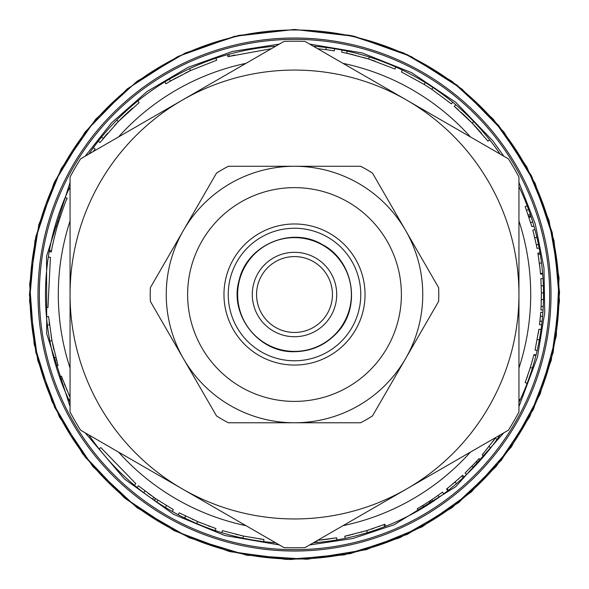 <?xml version="1.0" encoding="UTF-8"?>
<svg xmlns="http://www.w3.org/2000/svg" width="589" height="589" viewBox="0 0 589 589"><rect width="100%" height="100%" fill="white"/><g stroke="black" fill="none" stroke-linecap="round" stroke-linejoin="round"><path stroke-width="0.88" d="M305.043 547.593A253.299 253.299 0 0 1 283.964 547.593L182.281 488.885A224.438 224.438 0 0 1 182.281 100.145A224.438 224.438 0 0 1 518.946 294.515A224.438 224.438 0 0 1 182.281 488.885L80.597 430.184A253.299 253.299 0 0 1 70.062 411.932L70.062 177.105A253.299 253.299 0 0 1 80.597 158.853L283.964 41.436A253.299 253.299 0 0 1 305.043 41.436L508.41 158.853A253.299 253.299 0 0 1 518.946 177.105L518.946 411.932A253.299 253.299 0 0 1 508.41 430.184L305.043 547.593M405.571 358.642L438.621 301.399A144.283 144.283 0 0 0 438.621 287.631L372.52 173.144A144.283 144.283 0 0 0 360.601 166.267L228.407 166.267A144.283 144.283 0 0 0 216.487 173.144L150.386 287.631A144.283 144.283 0 0 0 150.386 301.399L216.487 415.886A144.283 144.283 0 0 0 228.407 422.769L294.507 422.769A128.255 128.255 0 0 0 405.571 230.387A128.255 128.255 0 0 0 183.437 230.387A128.255 128.255 0 0 0 294.507 422.769L360.601 422.769A144.283 144.283 0 0 0 372.52 415.886L405.571 358.642M183.437 230.387A128.255 128.255 0 0 1 405.571 230.387M294.507 401.396A106.874 106.874 0 0 1 201.946 241.078A106.874 106.874 0 0 1 387.061 241.078A106.874 106.874 0 0 1 294.507 401.396M294.507 365.055A70.54 70.54 0 0 0 355.594 259.248A70.54 70.54 0 0 0 233.413 259.248A70.54 70.54 0 0 0 294.507 365.055M294.507 360.777A66.263 66.263 0 0 1 237.117 261.383A66.263 66.263 0 0 1 351.891 261.383A66.263 66.263 0 0 1 294.507 360.777M294.507 336.731A42.217 42.217 0 0 0 331.062 273.406A42.217 42.217 0 0 0 257.945 273.406A42.217 42.217 0 0 0 294.507 336.731M275.711 46.2A249.022 249.022 0 0 0 88.858 154.082A249.022 249.022 0 0 1 275.711 46.2M70.062 186.632A249.022 249.022 0 0 0 70.062 402.397A249.022 249.022 0 0 1 70.062 186.632M88.858 434.947A249.022 249.022 0 0 0 275.711 542.83A249.022 249.022 0 0 1 88.858 434.947M313.296 542.83A249.022 249.022 0 0 0 500.157 434.947A249.022 249.022 0 0 1 313.296 542.83M518.946 402.397A249.022 249.022 0 0 0 518.946 186.632A249.022 249.022 0 0 1 518.946 402.397M500.157 154.082A249.022 249.022 0 0 0 313.296 46.2A249.022 249.022 0 0 1 500.157 154.082M540.518 273.775L540.555 274.187L540.496 273.524L542.624 273.34L541.806 265.3M446.845 488.796L446.521 489.047L447.044 488.634L448.369 490.32L454.642 485.226M422.674 505.524L417.248 508.727L418.308 510.582A249.022 249.022 0 0 0 423.786 507.35L422.674 505.524L430.264 500.724L431.435 502.513M222.826 533.001L221.817 532.699L222.443 530.652L243.367 536.049L263.938 539.502L263.673 541.622M112.359 124.706L113.405 123.587M363.207 55.16L364.679 55.587M183.827 71.438L185.211 70.761M49.984 247.387L49.395 250.553L51.493 250.929C52.016 246.953 53.908 238.81 57.177 226.485L55.123 225.896L53.341 232.434M49.13 336.982L49.343 338.189M67.315 396.485L67.779 397.516M60.321 379.191L62.331 378.469L69.958 397.133M70.062 399.452L68.92 399.99L70.062 402.397M215.235 530.586L215.913 528.561L197.617 521.596L196.778 523.562M336.834 539.914A249.022 249.022 0 0 0 337.011 539.885L336.643 537.779L336.834 539.914M345.272 538.309L346.347 538.081M358.782 535.099L364.841 533.398M540.061 268.923L537.897 253.123L540.003 252.762M540.555 274.187L542.683 274.01M538.707 258.225L538.817 258.983M540.496 273.524L539.465 263.754M538.103 254.352L540.209 254.006M541.335 299.749L541.313 300.545M541.298 301.17L541.284 301.745M543.235 306.545L541.1 306.442L540.908 309.954L543.043 310.086M541.1 306.442L543.242 306.457M541.107 306.354L541.387 292.932L543.522 292.924M541.387 292.932L540.879 278.678L543.014 278.545M541.659 324.966L539.539 324.708L540.754 312.244L542.881 312.398M539.944 321.182L542.071 321.417M539.951 321.101L542.079 321.329M483.812 456.298L482.185 454.914L495.275 438.194L497.013 439.438M492.919 441.433L494.635 439.085M450.651 485.748L462.674 475.271L464.132 476.832M446.521 489.047L447.839 490.733M458.853 478.754L458.279 479.262M447.044 488.634L454.649 482.42M461.754 476.118L463.204 477.686M430.264 500.724L431.509 502.461M430.338 500.679L438.002 495.415L439.247 497.153M438.002 495.415L442.508 492.124L443.789 493.832M259.197 538.861L261.759 539.222M241.652 535.681L240.879 535.504M237.765 534.79L235.961 534.363M137.811 100.969L139.151 102.633L118.308 121.577L99.931 142.545L98.245 141.235M106.344 134.675L103.193 138.459L101.536 137.112M107.573 133.239L104.415 136.972M114.399 125.656L116.158 123.8M132.694 108.045A246.887 246.887 0 0 0 119.493 120.384L118.308 121.577L116.784 120.082M117.675 122.225L115.738 124.242M353.429 54.77L341.672 52.178L342.076 50.08M369.193 59.202L395.035 69.023L395.904 67.072M369.332 57L368.692 59.04L346.796 53.231L347.245 51.14M346.796 53.231L351.596 54.321M358.208 55.992L358.62 56.102M363.288 57.405L365.74 58.134M367.83 58.775L365.158 57.958M355.719 55.337L355.277 55.226M375.178 61.182A246.887 246.887 0 0 0 370.297 59.555M489.65 139.821L487.972 141.146L472.172 123.094L454.296 106.322L455.68 104.687M454.296 106.322L455.172 107.065M455.511 107.353L458.536 109.996M464.294 115.282L465.884 116.806M463.602 114.634L464.714 115.687M466.79 117.682L468.734 119.596M471.244 122.137L471.767 122.674M470.744 121.621L465.538 116.467M464.78 115.746L463.918 114.936M463.293 114.347L462.667 113.758M462.166 113.287L461.732 112.897M461.32 112.514L460.841 112.079M481.603 133.438A246.887 246.887 0 0 0 472.172 123.094L473.711 121.606M473.181 121.062L472.768 120.635M452.713 102.206L451.358 103.855L431.774 89.307L424.146 84.411L401.418 71.983L402.339 70.054M431.774 89.307L432.959 87.533M424.146 84.411L425.265 82.585M326.225 47.525L325.953 49.645L334.294 50.86L334.64 48.747M325.953 49.645L317.655 48.718M274.562 46.862L274.518 46.295M271.352 48.718L229.423 56.36L228.856 54.298M234.783 54.961L228.024 56.75L227.442 54.689M176.347 77.741L165.921 83.756L164.81 81.937M190.976 70.385L216.686 60.218L216.008 58.186M189.599 68.67L190.505 70.606L170.412 81.083L169.337 79.235M170.412 81.083L174.697 78.654M180.698 75.421L181.081 75.23M185.402 73.043L187.707 71.924M189.687 70.989L187.162 72.189M178.423 76.622L178.025 76.835M93.209 151.572L95.101 148.943L93.371 147.684M70.062 187.707L69.642 187.508M70.062 189.327L69.016 188.833M51.648 250.082L51.317 251.959L49.211 251.591M58.65 221.552L58.834 220.956M66.498 199.826L67.168 198.235L65.202 197.396M67.168 198.235C66.307 199.2 62.971 208.616 57.177 226.485M57.207 226.375L58.929 220.639M62.434 210.273L62.581 209.868M60.093 217.024L59.835 217.812M57.781 224.402L57.42 225.646M56.007 230.704L55.911 231.079M55.41 232.994L55.152 234.002M53.599 240.496L53.157 242.506M52.819 244.096L52.642 244.972M45.824 307.642L47.959 307.524L50.433 257.349L48.32 257.025M48.651 317.066L51.972 340.678L57.928 365.106M56.684 360.807L56.124 358.76M53.923 349.954L52.568 343.689M52.119 341.458L52.038 341.024M51.847 340.015L51.449 337.828M51.191 336.371L51.066 335.634M47.37 325.15L49.483 324.819M49.395 324.083L49.167 322.102M48.6 316.514L46.472 316.705M55.756 357.39L53.695 357.935M58.061 365.555L56.014 366.174M69.2 395.469L68.876 394.74M67.102 390.64L66.918 390.198M66.115 388.276L66.343 388.836M68.574 394.056L69.193 395.447M69.76 396.706L70.062 397.369M63.391 381.333L61.492 376.113L59.474 376.82M64.37 383.903L65.158 385.905M134.417 485.262L135.794 483.628L100.793 447.581L99.121 448.906M137.082 487.471L138.43 485.815L155.614 498.633L173.343 509.625L172.29 511.488M147.935 493.192L149.864 494.598M150.489 495.047L151.542 495.798M145.004 490.99L143.709 492.691M155.474 498.53L154.266 500.297M155.614 498.633L154.414 500.4M166.466 505.605L165.362 507.431M178.209 514.712L179.203 512.828L199.082 522.215M185.925 516.244L185.52 516.045L184.732 518.04M210.104 526.529L208.41 525.903M185.52 516.045L184.526 517.937M192.331 519.262L193.545 519.815M196.476 521.103L200.451 522.789M196.976 521.324L196.49 521.11M326.917 539.266L328.603 539.038M325.445 539.458L324.944 539.517M336.231 537.853L317.655 540.312L335.568 537.963M332.321 538.486L331.298 538.648M329.384 538.928L328.183 539.09M326.843 539.274L326.122 539.369M324.892 539.524L321.233 539.951M319.783 540.106L317.898 540.29M367.212 530.453L368.559 530.034M371.401 529.121L373.721 528.348M378.734 526.588L379.817 526.191M345.183 538.324L344.749 536.233L366.748 530.593L384.904 524.254L385.692 526.242M384.904 524.254L383.991 524.615M350.661 534.93L346.869 535.784M383.881 524.659L384.654 526.647M366.365 530.711L365.173 531.072M362.058 531.977L361.094 532.25M353.091 534.348L352.62 534.466M367.057 530.498L368.132 530.166M465.597 472.503L465.126 472.952L466.606 474.498M465.126 472.952L476.31 461.548L477.885 462.991M475.875 462.019L476.368 461.481L477.944 462.925M475.986 461.901L478.997 458.573L480.595 459.994M470.11 468.056L470.596 467.563M518.946 399.055L520.242 399.659M535.931 355.542L533.862 355.02L530.358 367.492L525.145 382.592L527.14 383.358M532.397 368.125L530.358 367.492L529.842 369.141M527.516 376.106L527.251 376.864M527.022 377.52L526.684 378.447M526.824 378.072L527.155 377.137M529.953 368.795L530.188 368.044M533.862 355.02L533.98 354.541L536.056 355.057M537.131 350.588L535.048 350.102L538.935 329.229L541.055 329.531M538.339 333.19L538.78 330.311M538.456 244.523L536.365 244.95L537.043 248.403L539.141 248.006M536.365 244.95L538.442 244.435M536.343 244.869L532.839 230.115L534.908 229.555M533.921 226.029L531.867 226.61L525.189 206.548L527.184 205.789M530.682 222.598L532.728 221.979M528.723 216.457L530.755 215.78M528.694 216.377L530.726 215.699M526.573 210.28L528.583 209.551M294.507 351.39A56.875 56.875 0 0 1 245.245 266.081A56.875 56.875 0 0 1 343.762 266.081A56.875 56.875 0 0 1 294.507 351.39M294.507 332.461A37.939 37.939 0 0 1 261.649 275.549A37.939 37.939 0 0 1 327.359 275.549A37.939 37.939 0 0 1 294.507 332.461M246.011 63.347A236.196 236.196 0 0 0 118.551 136.942A236.196 236.196 0 0 1 246.011 63.347M70.062 220.927A236.196 236.196 0 0 0 70.062 368.103A236.196 236.196 0 0 1 70.062 220.927M118.551 452.094A236.196 236.196 0 0 0 246.011 525.683A236.196 236.196 0 0 1 118.551 452.094M342.997 525.683A236.196 236.196 0 0 0 470.456 452.094A236.196 236.196 0 0 1 342.997 525.683M518.946 368.103A236.196 236.196 0 0 0 518.946 220.927A236.196 236.196 0 0 1 518.946 368.103M470.456 136.942A236.196 236.196 0 0 0 342.997 63.347A236.196 236.196 0 0 1 470.456 136.942M294.507 29.995A264.527 264.527 0 0 0 65.423 426.775A264.527 264.527 0 0 0 523.592 426.775A264.527 264.527 0 0 0 294.507 29.995M294.507 38.013A256.502 256.502 0 0 0 72.366 422.769A256.502 256.502 0 0 0 516.641 422.769A256.502 256.502 0 0 0 294.507 38.013A256.502 256.502 0 0 0 72.366 422.769A256.502 256.502 0 0 0 516.641 422.769A256.502 256.502 0 0 0 294.507 38.013M294.507 39.36A255.155 255.155 0 0 0 73.529 422.092A255.155 255.155 0 0 0 515.478 422.092A255.155 255.155 0 0 0 294.507 39.36M539.391 263.18L541.512 262.908M541.343 299.47L543.478 299.514M541.239 285.82L543.375 285.746M540.43 316.241L542.565 316.426M489.032 446.543L490.711 447.861M455.091 482.038L456.475 483.665M429.05 501.519L430.213 503.315M431.737 499.744L432.93 501.519M243.367 536.049L242.926 538.14M51.972 340.678L49.874 341.075M153.795 497.381L152.58 499.133M157.933 500.186L156.748 501.968M316.86 540.768L317.022 542.521M366.748 530.593L367.374 532.64M472.025 466.09L473.563 467.578M537.256 339.522L539.355 339.912M534.79 237.801L536.866 237.315M529.047 217.422L531.072 216.752M528.252 215.051L530.277 214.367M294.507 351.692C258.534 352.98 228.93 314.82 239.119 280.298C246.82 245.134 291.15 225.955 322.05 244.413C354.188 260.61 361.749 308.319 336.186 333.661C324.775 345.412 310.882 351.427 294.507 351.692M294.507 29.465L238.714 35.399L185.432 52.944L137.031 81.311L95.683 119.236L61.241 168.653L38.845 224.578L29.656 284.112L34.147 344.182L52.082 401.691L82.541 453.663L123.955 497.411L174.175 530.682L228.591 551.245L286.18 559.44L344.167 554.875L399.769 537.772L451.977 507.718L496.056 466.657L529.717 416.703L551.23 360.431L559.484 300.758L554.05 240.768L535.21 183.547L503.941 132.061L461.842 88.968L411.115 56.492L354.357 36.304L294.507 29.465L234.65 36.304L177.893 56.492L127.165 88.968L85.066 132.061L54.674 181.662L35.833 236.697L29.45 294.515L35.833 352.332L54.674 407.374L85.066 456.968L125.553 498.743L174.175 530.682L230.608 551.753L290.34 559.535L350.286 553.631L407.36 534.348L458.595 502.667L501.364 460.237L533.435 409.252L553.174 352.332L559.55 292.431L552.239 232.64L531.609 176.045L498.736 125.567L456.954 85.081L407.36 54.689L352.325 35.848L294.507 29.465L234.65 36.304L177.893 56.492L127.165 88.968L85.066 132.061L53.798 183.547L34.957 240.768L29.524 300.758L37.777 360.431L59.29 416.703L92.952 466.657L137.031 507.718L189.238 537.772L246.887 555.258L306.987 559.278L366.446 549.618L422.195 526.787L471.347 491.955L511.362 446.926L540.172 394.026L556.296 335.98L559.035 277.875L549.036 220.566L526.772 166.827L493.324 119.236L451.977 81.311L403.575 52.944L350.293 35.399L294.507 29.465L234.65 36.304L177.893 56.492L127.165 88.968L85.066 132.061L54.674 181.662L35.833 236.697L29.45 294.515L35.833 352.332L54.674 407.374L85.066 456.968L125.553 498.743L174.175 530.682L230.608 551.753L290.34 559.535L350.286 553.631L407.36 534.348L458.595 502.667L501.364 460.237L533.435 409.252L553.174 352.332L559.55 292.431L552.239 232.64L531.609 176.045L498.736 125.567L456.954 85.081L407.36 54.689L352.325 35.848L294.507 29.465M309.637 44.094L362.161 52.929L411.623 72.653L455.812 102.376L492.735 140.749L503.809 156.195M518.946 182.413L535.298 224.078L543.978 267.98L544.722 312.737L537.499 356.905L518.946 406.616M503.809 432.834L455.672 486.779L394.144 524.762L352.774 538.537L309.637 544.943M279.37 544.943L224.807 535.519L173.645 514.366L124.463 478.975L85.199 432.834M70.062 406.616L46.715 333.764L46.56 256.259L70.062 182.413M85.199 156.195L111.623 122.777L147.169 91.457L187.965 67.382L232.559 51.405L279.37 44.094"/></g></svg>
